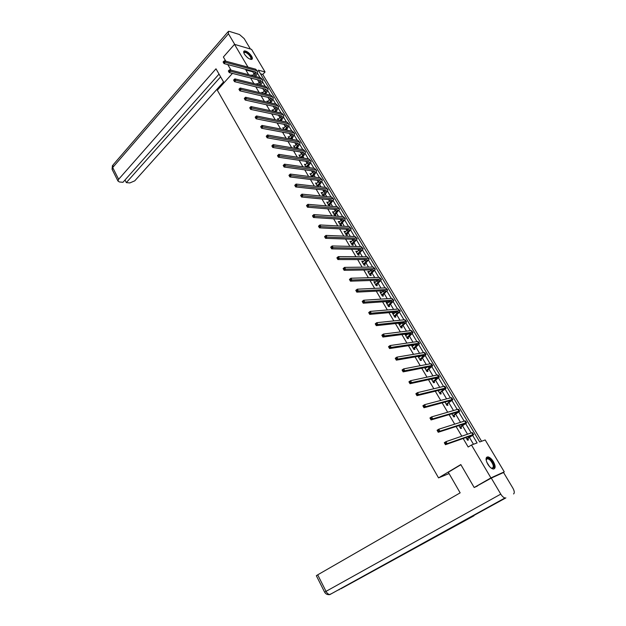 <?xml version="1.0" encoding="UTF-8"?>
<svg xmlns="http://www.w3.org/2000/svg" width="626" height="626" viewBox="0 0 626 626"><rect width="100%" height="100%" fill="white"/><g stroke="black" fill="none" stroke-linecap="round" stroke-linejoin="round"><path stroke-width="0.94" d="M487.748 464.132C485.432 459.539 485.526 457.129 488.022 456.886C489.868 457.332 491.668 458.944 493.429 461.73C495.769 466.323 495.675 468.749 493.147 468.999C491.3 468.545 489.501 466.918 487.748 464.132M244.445 54.141C243.436 52.334 243.42 51.254 244.398 50.902C246.785 51.011 249.187 52.764 251.605 56.176C252.63 57.999 252.646 59.079 251.652 59.431C249.273 59.321 246.871 57.553 244.445 54.141M225.829 61.207L223.38 57.013L234.5 44.352L251.542 49.36L265.064 71.974L258.311 70.167L479.712 441.964L485.181 439.945L504.266 471.855L490.925 477.904L471.472 445.008L477.122 442.918L472.685 435.453M481.574 441.275L262.787 74.431L265.064 71.974M501.481 473.452L504.266 471.855M477.435 486.019L474.179 487.505L460.814 464.562L438.536 477.881L449.061 473.577M438.536 477.881L217.324 90.222L232.449 73.398M262.787 74.431L260.494 73.829M254.109 73.985L252.818 71.81L245.861 69.979L248.655 74.721M250.596 78L253.882 83.579M255.807 86.842L259.148 92.507M261.058 95.755L264.462 101.514M266.363 104.745L269.814 110.599M271.707 113.807L275.213 119.762M277.099 122.946L280.667 129.003M282.529 132.164L286.16 138.323M288.015 141.468L291.7 147.72M293.547 150.843L297.295 157.196M299.118 160.303L302.929 166.766M304.745 169.842L308.618 176.407M310.418 179.466L314.362 186.141M316.146 189.169L320.144 195.961M321.92 198.966L325.99 205.86M327.742 208.841L331.882 215.853M333.619 218.81L337.821 225.939M339.55 228.866L343.823 236.112M345.536 239.015L349.871 246.37M351.569 249.25L355.983 256.73M357.657 259.579L362.141 267.185M363.808 270.002L368.362 277.725M370.005 280.518L374.638 288.367M376.265 291.129L380.968 299.111M382.58 301.842L387.361 309.956M388.957 312.656L393.817 320.895M395.389 323.564L400.327 331.936M401.884 334.574L406.9 343.087M408.434 345.685L413.536 354.339M415.054 356.906L420.234 365.701M421.728 368.237L426.995 377.165M428.474 379.669L433.826 388.746M435.273 391.211L440.72 400.437M442.144 402.862L447.676 412.237M449.085 414.623L454.703 424.154M456.088 426.502L461.8 436.189M463.162 438.497L468.178 447.011L471.472 445.008M473.475 444.272L469.469 437.504M467.52 434.209L462.544 425.813M460.478 422.323L455.681 414.232M453.498 410.546L448.889 402.761M446.588 398.887L442.152 391.399M439.749 387.33L435.485 380.139M432.965 375.89L428.873 368.98M426.251 364.551L422.331 357.931M419.592 353.322L415.836 346.976M413.003 342.195L409.412 336.123M406.477 331.17L403.034 325.371M400.006 320.246L396.727 314.714M395.436 312.538L395.17 312.092M393.59 309.424L390.467 304.15M389.176 301.967L388.84 301.403M387.236 298.704L384.262 293.68M382.963 291.489L382.564 290.808M380.944 288.077L378.12 283.304M376.813 281.113L376.343 280.307M374.708 277.545L372.024 273.022M370.717 270.815L370.177 269.9M368.526 267.114L365.991 262.834M364.676 260.619L364.066 259.587M362.399 256.77L360.005 252.732M358.69 250.51L358.009 249.367M356.327 246.519L354.066 242.716M352.751 240.486L352.008 239.234M350.31 236.362L348.189 232.786M346.867 230.556L346.061 229.194M344.339 226.291L342.359 222.942M341.029 220.704L340.161 219.241M338.431 216.314L336.577 213.184M335.246 210.939L334.315 209.374M332.57 206.423L330.849 203.513M329.511 201.259L328.525 199.592M326.756 196.619L325.16 193.919M323.822 191.666L322.781 189.897M320.997 186.892L319.534 184.412M318.188 182.15L317.085 180.28M315.293 177.26L313.947 174.983M312.601 172.713L311.435 170.757M309.635 167.705L308.407 165.64M307.061 163.363L305.84 161.305M304.017 158.237L302.914 156.367M301.56 154.082L300.292 151.938M298.453 148.839L297.467 147.173M296.114 144.888L294.783 142.65M292.937 139.528L292.068 138.056M290.707 135.764L289.329 133.432M287.475 130.302L286.708 129.019M285.354 126.718L283.914 124.3M282.044 121.147L281.395 120.051M280.033 117.751L278.554 115.247M276.669 112.07L276.129 111.154M274.767 108.854L273.233 106.264M271.34 103.063L270.909 102.335M269.54 100.027L267.951 97.359M266.05 94.143L265.721 93.587M264.352 91.279L262.724 88.524M259.211 82.601L257.529 79.76M252.865 75.347L251.699 75.034L252.028 75.589M257.959 83.947L256.785 83.626L257.247 84.408M263.084 92.625L261.903 92.288L262.497 93.297M268.264 101.373L267.067 101.029L267.803 102.265M273.476 110.192L272.271 109.832L273.147 111.311M278.734 119.081L277.521 118.713L278.539 120.435M284.04 128.048L282.811 127.673L283.969 129.629M289.384 137.086L288.148 136.703L289.455 138.909M294.776 146.202L293.531 145.803L294.987 148.268M300.214 155.389L298.954 154.982L300.558 157.705M305.699 164.661L304.424 164.239L306.184 167.22M311.224 174.012L309.948 173.582L311.865 176.822M312.969 176.962L312.609 176.352M316.803 183.441L315.512 182.995L317.585 186.509M318.689 186.634L318.188 185.781M322.421 192.949L321.122 192.487L323.29 196.165L324.393 196.274L323.806 195.281M328.094 202.534L326.78 202.065L328.971 205.774L330.066 205.868L329.472 204.866M333.822 212.206L332.492 211.729L334.699 215.469L335.794 215.54L335.192 214.53M339.589 221.964L338.251 221.471L340.481 225.243L341.561 225.305L340.959 224.28M345.411 231.808L344.057 231.299L346.303 235.102L347.383 235.149L346.781 234.116M351.28 241.738L349.918 241.213L352.188 245.048L353.26 245.079L352.649 244.038M357.203 251.746L355.826 251.214L358.119 255.087L359.183 255.095L358.565 254.046M363.182 261.848L362.853 261.3L361.789 261.308L364.097 265.205L365.161 265.197L364.535 264.149M369.207 272.044L368.863 271.465L367.806 271.481L370.13 275.424L371.195 275.393L370.561 274.329M375.287 282.326L374.927 281.716L373.878 281.755L376.226 285.722L377.275 285.683L376.641 284.603M381.43 292.702L381.046 292.052L379.998 292.115L382.369 296.121L383.409 296.059L382.768 294.971M387.619 303.172L387.22 302.491L386.179 302.561L388.566 306.607L389.607 306.529L388.957 305.433M393.864 313.728L393.441 313.016L392.408 313.11L394.818 317.194L395.851 317.092L395.202 315.989M400.17 324.385L399.724 323.642L398.699 323.752L401.133 327.875L402.158 327.75L401.501 326.639M406.532 335.145L406.071 334.362L405.045 334.495L407.503 338.65L408.52 338.51L407.855 337.383M412.949 345.998L412.464 345.176L411.454 345.333L413.927 349.527L414.944 349.363L414.271 348.228M417.988 356.397L420.414 360.498L421.423 360.318L420.742 359.175M419.428 356.945L418.997 356.225M424.647 367.658L426.963 371.578L427.957 371.375L427.276 370.216M425.962 368.002L425.649 367.462M431.369 379.027L433.568 382.752L434.561 382.533L433.865 381.367M438.153 390.507L440.235 394.036L441.22 393.793L440.524 392.612M445 402.095L446.964 405.429L447.942 405.155L447.238 403.966M451.909 413.786L453.764 416.924L454.726 416.626L454.014 415.429M458.889 425.602L460.619 428.528L461.573 428.207L460.861 427.002M465.94 437.519L467.544 440.242L468.491 439.898L467.771 438.677M474.179 487.505L490.925 477.904M245.861 69.979L246.323 69.47M247.974 67.138L234.5 44.352M231.057 70.182L227.794 64.58M471.19 432.942L465.721 423.732M464.179 421.149L458.819 412.127M457.238 409.467L451.988 400.624M450.36 397.886L445.219 389.231M443.544 386.422L438.513 377.947M436.799 375.068L431.87 366.766M430.109 363.816L425.281 355.685M423.489 352.665L418.763 344.707M416.924 341.616L412.299 333.83M410.421 330.677L405.891 323.055M403.981 319.831L399.545 312.374M397.596 309.087L393.253 301.787M391.266 298.438L387.024 291.293M384.998 287.89L380.843 280.902M378.785 277.428L374.724 270.596M372.626 267.067L368.651 260.385M366.523 256.793L362.634 250.259M360.474 246.613L356.671 240.22M354.472 236.526L350.763 230.274M348.533 226.526L344.903 220.415M342.641 216.612L339.089 210.641M336.804 206.783L333.329 200.946M331.013 197.041L327.625 191.337M325.27 187.377L321.96 181.814M319.581 177.807L316.349 172.361M313.939 168.308L310.786 163.003M308.344 158.894L305.269 153.714M302.804 149.567L299.791 144.504M297.303 140.31L294.369 135.373M291.849 131.131L288.985 126.311M286.442 122.039L283.648 117.336M281.082 113.009L278.359 108.431M275.761 104.065L273.108 99.597M270.487 95.191L267.905 90.833M265.26 86.388L262.74 82.139M260.072 77.655L257.615 73.524M252.818 71.81L253.28 71.309M255.408 71.88L252.857 75.331M260.526 80.527L257.935 83.915M262.474 93.18L263.053 92.562M267.599 101.928L268.21 101.287M272.795 110.724L273.413 110.082M278.038 119.589L278.656 118.948M283.32 128.526L283.946 127.892M288.641 137.532L289.275 136.906M294.017 146.625L294.658 145.991M299.431 155.788L300.073 155.162M304.893 165.029L305.543 164.403M310.394 174.349L311.059 173.723M315.95 183.747L316.615 183.128M321.553 193.223L322.226 192.605M327.202 202.777L327.883 202.167M332.899 212.417L333.58 211.815M338.65 222.144L339.339 221.541M344.441 231.956L345.137 231.354M350.294 241.847L350.99 241.245M356.186 251.824L356.898 251.229M362.141 261.895L362.853 261.3M368.143 272.052L368.863 271.465M374.199 282.295L374.927 281.716M380.311 292.632L381.046 292.052M386.469 303.062L387.22 302.491M392.69 313.587L393.441 313.016M398.965 324.205L399.724 323.642M405.296 334.926L406.071 334.362M411.689 345.732L412.464 345.176M418.137 356.648L418.653 356.28M254.203 76.145L256.198 72.655L255.291 71.841L224.014 63.586L223.122 62.005L223.459 62.577L223.928 62.044L223.592 61.465L223.122 62.005M223.592 61.465L224.358 60.816L225.188 62.248L256.457 70.574L257.818 71.787L256.441 75.269L255.361 76.442M224.358 60.816L255.635 69.189L257.396 71.074M223.928 62.044L225.188 62.248L224.014 63.586L223.459 62.577M243.929 53.1C244.234 51.121 246.018 51.598 249.281 54.525C251.722 57.428 252.067 59.008 250.306 59.282M250.228 59.259L250.345 59.235C251.417 58.625 250.948 57.169 248.945 54.853C247.176 53.108 245.713 52.294 244.539 52.404L243.96 53.171M251.879 59.353C252.255 58.187 251.472 56.528 249.524 54.368C247.333 52.208 245.517 51.199 244.062 51.332L243.749 51.473M486.136 460.008L486.245 459.014C486.965 457.45 488.437 457.7 490.667 459.774C494.798 465.619 494.986 468.397 491.23 468.107M491.418 468.209L491.778 468.295C494.219 467.434 493.726 464.742 490.291 460.227L487.677 458.592L486.136 459.797M493.914 468.984C495.252 466.652 494.204 463.412 490.753 459.265L487.505 457.238L486.566 457.316M224.022 82.765L215.986 68.805L118.627 179.31L117.97 181.047L119.409 181.97L122.97 182.299L219.03 74.095M234.75 44.43L228.459 33.788L228.412 31.339L229.421 31.417L239.468 34.524L244.171 38.593L250.416 49.031M125.012 179.998L126.335 182.612L129.84 182.941L134.754 180.844L223.552 81.951M126.335 182.612L220.61 76.841M460.908 464.719L448.302 472.254L460.157 492.85L317.703 574.832L326.029 591.359L500.769 494.117L491.277 478.084L474.751 487.239M500.769 494.117C502.13 496.308 503.531 497.592 504.971 497.967L466.519 519.181M324.628 592.188L326.029 591.359C327.093 593.315 328.368 594.387 329.871 594.575L505.886 497.873M513.57 493.945C514.697 492.991 514.462 491.042 512.866 488.1L503.547 472.513L491.277 478.084M316.349 575.717L317.703 574.832M472.685 515.777L473.099 515.879M339.222 589.762L338.431 589.88M331.67 593.581L329.284 594.677M259.195 84.886L261.332 81.294L260.424 80.496L229.241 72.585L228.349 71.004L228.693 71.583L229.163 71.051L228.826 70.472L228.349 71.004M228.826 70.472L229.593 69.807L230.431 71.254L261.605 79.228L262.951 80.425L261.551 83.884L260.346 85.175M229.593 69.807L260.776 77.835L262.537 79.721M229.163 71.051L230.431 71.254L229.241 72.585L228.693 71.583M264.211 93.704L265.549 92.288L266.504 90.003L265.612 89.228L234.515 81.662L233.631 80.081L233.968 80.668L234.453 80.136L234.108 79.557L233.631 80.081M262.443 93.196L265.682 89.244M234.108 79.557L234.867 78.876L235.72 80.339L266.793 87.961L268.131 89.135L266.699 92.562L265.361 93.978M234.867 78.876L265.956 86.56L267.725 88.446M234.453 80.136L235.72 80.339L234.515 81.662L233.968 80.668M269.266 102.601L270.745 101.052L271.723 98.791L270.831 98.024L239.836 90.825L238.952 89.244L239.296 89.831L239.781 89.307L239.437 88.712L238.952 89.244M267.607 101.944L270.878 98.039M239.437 88.712L240.196 88.031L241.049 89.502L272.028 96.772L273.351 97.914L271.887 101.31L270.409 102.86M240.196 88.031L271.191 95.355L272.952 97.233M239.781 89.307L241.049 89.502L239.836 90.825L239.296 89.831M274.352 111.569L275.98 109.886L276.982 107.641L276.097 106.897L245.204 100.058L244.32 98.478L244.664 99.072L245.149 98.548L244.805 97.953L244.32 98.478M272.819 110.755L276.113 106.905M244.805 97.953L245.564 97.257L246.433 98.744L277.31 105.645L278.617 106.764L277.122 110.137L275.495 111.811M245.564 97.257L276.457 104.221L278.226 106.099M245.149 98.548L246.433 98.744L245.204 100.058L244.664 99.072M279.47 120.622L281.262 118.799L282.279 116.569L281.41 115.849L250.619 109.378L249.735 107.797L250.079 108.4L250.572 107.875L250.228 107.273L249.735 107.797M278.069 119.644L281.395 115.841M250.228 107.273L250.987 106.569L251.855 108.071L282.631 114.597L283.93 115.685L282.396 119.034L280.612 120.857M250.987 106.569L281.77 113.157L283.539 115.035M250.572 107.875L251.855 108.071L250.619 109.378L250.079 108.4M284.627 129.754L286.591 127.782L287.624 125.576L286.763 124.871L256.081 118.776L255.197 117.195L255.541 117.805L256.042 117.281L255.69 116.671L255.197 117.195M283.367 128.604L286.716 124.856M255.69 116.671L256.449 115.959L257.333 117.469L287.999 123.627L289.282 124.691L287.717 128.001L285.761 129.973M256.449 115.959L287.131 122.172L288.899 124.05M256.042 117.281L257.333 117.469L256.081 118.776L255.541 117.805M289.815 138.972L291.959 136.844L293.015 134.653L292.17 133.964L261.59 128.26L260.706 126.734L261.058 127.289L261.558 126.765L261.206 126.155L260.706 126.679M288.703 137.642L292.084 133.948M261.206 126.155L261.965 125.435L262.85 126.961L293.406 132.728L294.682 133.768L293.085 137.047L290.941 139.175M261.965 125.435L292.538 131.264L294.306 133.135M261.558 126.765L262.85 126.961L261.59 128.26L261.058 127.289M295.089 148.284L297.373 145.975L298.453 143.816L297.616 143.143L267.145 137.822L266.253 136.28L266.621 136.859L267.13 136.343L266.77 135.725L266.261 136.241M294.095 146.758L297.491 143.119M266.77 135.725L267.529 134.989L268.421 136.531L298.868 141.906L300.12 142.916L298.492 146.171L296.215 148.472M267.529 134.989L297.984 140.435L299.76 142.305M267.13 136.343L268.421 136.531L267.145 137.822L266.621 136.859M295.159 148.143L296.286 148.331M300.488 157.572L302.835 155.185L303.939 153.049L303.101 152.392L272.756 147.47L271.856 145.921L272.232 146.515L272.74 145.999L272.38 145.381L271.872 145.897M299.525 155.944L302.945 152.368M272.38 145.381L273.139 144.629L274.039 146.187L304.369 151.171L305.613 152.149L303.946 155.365L301.552 157.854M273.139 144.629L303.485 149.677L305.253 151.547M272.74 145.999L274.039 146.187L272.756 147.47L272.232 146.515M300.597 157.345L301.716 157.517M305.973 166.852L308.336 164.481L309.471 162.361L308.641 161.727L278.413 157.204L277.506 155.639L277.889 156.257L278.406 155.741L278.046 155.115L277.529 155.631L278.797 154.356L309.025 159.004L310.801 160.866M304.995 165.209L308.438 161.696M278.046 155.115L278.797 154.356L279.712 155.929L309.917 160.506L311.153 161.453L309.455 164.638L306.928 167.322M278.406 155.741L279.712 155.929L278.413 157.204L277.889 156.257M306.083 166.626L307.202 166.782M311.498 176.211L313.892 173.848L315.042 171.751L314.229 171.133L284.118 167.032L283.202 165.452L284.509 164.176L314.62 168.41L316.388 170.264M310.519 174.552L313.978 171.101M283.758 164.943L283.234 165.452L283.601 166.086L284.509 164.176L285.433 165.757L315.52 169.92L316.733 170.843L315.003 173.997L312.343 176.884M284.126 165.577L285.433 165.757L284.118 167.032L283.601 166.086M311.615 175.984L312.726 176.125M317.077 185.648L319.495 183.293L320.668 181.219L319.863 180.624L289.877 176.939L288.954 175.343L290.276 174.075L320.254 177.894L322.03 179.748M316.091 183.981L319.557 180.585M289.525 174.857L288.993 175.366L289.361 176L290.276 174.075L291.2 175.671L321.161 179.419L322.367 180.311L320.598 183.426L317.797 186.532M289.893 175.491L291.2 175.671L289.877 176.939L289.361 176M317.194 185.421L318.298 185.554M322.703 195.171L326.342 190.774L325.543 190.202L295.691 186.939L294.752 185.327L296.09 184.067L325.943 187.456L327.719 189.31M321.709 193.481L325.191 190.163M295.339 184.858L294.807 185.366L295.175 186.008L296.09 184.067L297.029 185.679L326.858 188.997L328.047 189.858L326.24 192.941L323.345 196.173M295.715 185.507L297.029 185.679L295.691 186.939L295.175 186.008M322.82 194.944L323.924 195.054M328.376 204.772L332.062 200.406L331.279 199.858L301.552 197.034L300.613 195.406L301.959 194.154L331.678 197.104L333.455 198.958M327.375 203.067L330.864 199.819M301.208 194.952L300.668 195.453L301.043 196.102L301.959 194.154L302.906 195.774L332.602 198.661L333.775 199.491L329.002 205.774M301.583 195.602L302.906 195.774L301.552 197.034L301.043 196.102M328.493 204.545L329.597 204.639M334.104 214.452L337.837 210.125L337.062 209.593L307.468 207.214L306.521 205.571L307.882 204.326L337.469 206.838L339.245 208.685M333.087 212.738L336.577 209.554M307.131 205.14L306.584 205.641L306.967 206.298L307.882 204.326L308.829 205.962L338.4 208.403L339.55 209.201L334.699 215.469M307.515 205.797L308.829 205.962L307.468 207.214L306.967 206.298M334.221 214.225L335.309 214.303M339.871 224.218L343.651 219.929L342.892 219.421L313.438 217.488L312.476 215.837L313.853 214.593L343.298 216.659L345.082 218.497M338.854 222.488L342.344 219.382M313.11 215.422L312.554 215.915L312.945 216.58L313.853 214.593L314.815 216.244L344.245 218.239L345.38 219.006L340.466 225.219M313.493 216.08L314.815 216.244L313.438 217.488L312.945 216.58M339.996 223.998L341.084 224.061M345.701 234.077L349.527 229.82L348.776 229.335L319.463 227.856L318.493 226.189L319.886 224.953L349.191 226.557L350.967 228.404M344.668 232.324L348.15 229.296M319.143 225.79L318.579 226.283L318.97 226.956L319.886 224.953L320.856 226.628L350.137 228.154L351.256 228.889L346.272 235.055M319.526 226.463L320.856 226.628L319.463 227.856L318.97 226.956M345.818 233.85L346.898 233.897M351.569 244.015L355.451 239.797L354.707 239.328L325.543 238.326L324.565 236.636L325.974 235.415L355.13 236.55L356.914 238.389M350.529 242.254L353.995 239.304M325.23 236.26L324.667 236.753L325.058 237.426L325.974 235.415L326.952 237.097L356.084 238.162L357.188 238.858L352.141 244.969M325.622 236.933L326.952 237.097L325.543 238.326L325.058 237.426M351.695 243.788L352.767 243.811M357.493 254.039L361.429 249.86L360.701 249.414L331.686 248.882L330.692 247.184L332.116 245.963L361.124 246.628L362.9 248.467M356.444 252.262L359.895 249.398M331.373 246.832L330.802 247.317L331.201 247.998L332.116 245.963L333.102 247.669L362.086 248.256L363.174 248.921L358.056 254.978M331.764 247.513L333.102 247.669L331.686 248.882L331.201 247.998M357.618 253.812L358.69 253.82M363.471 264.149L367.454 260.017L366.742 259.594L337.876 259.547L336.882 257.834L338.314 256.621L367.165 256.801L368.949 258.632M362.415 262.357L365.827 259.594M337.57 257.497L336.999 257.982L337.398 258.663L338.314 256.621L339.315 258.335L368.143 258.436L369.215 259.07L364.019 265.072M337.97 258.178L339.315 258.335L337.876 259.547L337.398 258.663M363.596 263.929L364.661 263.922M369.504 274.352L373.542 270.26L372.83 269.861L344.128 270.307L343.126 268.577L344.574 267.372L373.268 267.059L375.052 268.883M368.432 272.545L371.813 269.876M343.83 268.257L343.251 268.742L343.658 269.438L344.574 267.372L345.575 269.102L374.254 268.71L375.303 269.305L370.036 275.26M344.237 268.953L345.575 269.102L344.128 270.307L343.658 269.438M369.63 274.133L370.686 274.102M375.584 284.65L379.677 280.597L378.98 280.221L350.443 281.168L349.425 279.423L350.889 278.226L379.419 277.412L381.203 279.235M374.512 282.827L377.83 280.26M350.153 279.126L349.566 279.603L349.973 280.307L350.889 278.226L351.906 279.971L380.412 279.079L381.445 279.642L376.109 285.534M350.56 279.83L351.906 279.971L350.443 281.168L349.973 280.307M375.717 284.423L376.766 284.384M381.727 295.034L385.866 291.02L385.186 290.675L356.812 292.131L355.787 290.37L357.266 289.181L385.632 287.858L387.416 289.674M380.639 293.195L383.894 290.738M356.53 290.096L355.936 290.574L356.35 291.278L357.266 289.181L358.291 290.949L386.633 289.541L387.65 290.065L382.236 295.902M356.937 290.8L358.291 290.949L356.812 292.131L356.35 291.278M381.852 294.807L382.901 294.752M387.917 305.511L392.119 301.544L391.446 301.223L363.244 303.203L362.211 301.419L363.698 300.237L391.899 298.399L393.684 300.206M386.821 303.657L389.99 301.325M362.963 301.169L362.368 301.638L362.783 302.35L363.698 300.237L364.739 302.022L392.909 300.097L393.903 300.582L388.417 306.364M363.377 301.881L364.739 302.022L363.244 303.203L362.783 302.35M388.05 305.292L389.09 305.206M394.169 316.091L398.418 312.163L397.768 311.865L369.739 314.377L368.691 312.577L370.201 311.404L398.222 309.033L400.006 310.84M393.058 314.213L396.125 312.014M369.465 312.351L368.863 312.812L369.285 313.532L370.201 311.404L371.249 313.203L399.239 310.746L400.217 311.192L394.654 316.912M369.888 313.07L371.249 313.203L369.739 314.377L369.285 313.532M394.302 315.864L395.335 315.762M400.476 326.756L404.779 322.875L404.138 322.601L376.289 325.653L375.24 323.838L376.758 322.68L404.599 319.769L405.562 320.183L406.384 321.568M399.357 324.871L402.283 322.805M376.03 323.634L375.42 324.096L375.843 324.824L376.758 322.68L377.814 324.495L405.632 321.498L406.587 321.905L400.953 327.562M376.453 324.362L377.814 324.495L376.289 325.653L375.843 324.824M400.609 326.529L401.634 326.412M406.837 337.524L411.204 333.689L410.578 333.447L382.909 337.046L381.844 335.207L383.386 334.057L411.039 330.598L411.978 330.974L412.824 332.39M405.711 335.614L408.473 333.713M382.658 335.027L382.04 335.489L382.463 336.225L383.386 334.057L384.45 335.896L412.08 332.343L413.019 332.711L407.299 338.306M383.081 335.763L384.45 335.896L382.909 337.046L382.463 336.225M406.97 337.297L407.988 337.164M413.262 348.392L417.683 344.597L417.065 344.378L389.591 348.541L388.519 346.694L390.068 345.552L417.542 341.53L418.458 341.866L419.326 343.322M412.119 346.468L414.686 344.746M389.341 346.538L388.723 346.992L389.153 347.735L389.779 347.274L389.341 346.538L390.068 345.552L391.148 347.399L418.591 343.291L419.506 343.619L413.708 349.151M389.779 347.274L391.148 347.399L389.591 348.541L389.153 347.735M413.395 348.166L414.404 348.009M419.741 359.355L424.225 355.615L423.622 355.419L396.336 360.153L395.249 358.283L396.821 357.156L424.099 352.563L424.999 352.861L425.883 354.347M418.591 357.407L420.922 355.889M396.101 358.15L395.468 358.604L395.906 359.355L396.532 358.901L396.101 358.15L396.821 357.156L397.909 359.027L425.156 354.339L426.048 354.629L420.179 360.099M396.532 358.901L397.909 359.027L396.336 360.153L395.906 359.355M419.874 359.128L420.883 358.948M426.275 370.42L430.821 366.726L430.234 366.562L403.152 371.875L402.056 369.989L403.645 368.87L430.719 363.698L431.596 363.949L432.503 365.474M425.117 368.456L427.159 367.165M402.917 369.88L402.283 370.334L402.721 371.085L403.363 370.639L402.917 369.88L403.645 368.87L404.74 370.756L431.783 365.49L432.66 365.74L426.705 371.14M403.363 370.639L404.74 370.756L403.152 371.875L402.721 371.085M426.416 370.193L427.417 369.997M432.879 381.586L437.48 377.947L436.909 377.814L410.03 383.715L408.919 381.813L410.531 380.702L437.402 374.935L438.255 375.146L439.186 376.711M431.705 379.606L433.403 378.581M409.811 381.727L409.169 382.173L409.607 382.94L410.249 382.494L409.811 381.727L410.531 380.702L411.634 382.611L438.474 376.75L439.327 376.954L433.294 382.283M410.249 382.494L411.634 382.611L410.03 383.715L409.607 382.94M433.02 381.367L434.006 381.14M439.538 392.862L444.21 389.27L443.654 389.161L416.979 395.671L415.86 393.746L417.479 392.651L444.147 386.281L444.976 386.445L445.931 388.05M438.357 390.859L439.624 390.147M416.767 393.691L416.118 394.13L416.564 394.904L417.213 394.466L416.767 393.691L417.479 392.651L418.598 394.576L445.235 388.112L446.064 388.269L440.665 392.392L439.937 393.535M438.31 390.78L438.779 390.71M417.213 394.466L418.598 394.576L416.979 395.671L416.564 394.904M439.679 392.635L440.665 392.392M446.268 404.24L450.994 400.703L450.454 400.624L423.99 407.745L422.863 405.805L424.506 404.717L450.955 397.729L451.761 397.854L452.739 399.49M445.07 402.221L445.79 401.876M423.786 405.773L423.129 406.211L423.583 406.986L424.24 406.556L423.786 405.773L424.506 404.717L425.633 406.657L452.05 399.576L452.856 399.693L447.379 403.747L446.651 404.889M445.008 402.111L445.563 402.025M424.24 406.556L425.633 406.657L423.99 407.745L423.583 406.986M446.408 404.013L447.379 403.747M423.129 406.211L422.863 405.805M453.052 415.719L457.316 412.19L431.079 419.944L429.937 417.98L431.596 416.9L457.825 409.294L458.615 409.373L459.609 411.047M430.884 417.98L430.218 418.411L430.68 419.193L431.345 418.763L430.884 417.98L431.596 416.9L432.738 418.864L458.936 411.157L459.719 411.227L454.163 415.21L453.42 416.345M431.345 418.763L432.738 418.864L431.079 419.944L430.68 419.193M453.193 415.5L454.163 415.21M430.218 418.411L429.937 417.98M459.907 427.315L464.249 423.865L438.239 432.261L437.081 430.281L438.763 429.209L464.766 420.962L465.525 420.993L466.55 422.714M438.051 430.305L437.378 430.727L437.84 431.525L438.513 431.095L438.051 430.305L438.763 429.209L439.914 431.197L465.885 422.847L466.644 422.871L461.01 426.783L460.259 427.918M438.513 431.095L439.914 431.197L438.239 432.261L437.84 431.525M460.047 427.088L461.01 426.783M437.378 430.727L437.081 430.281M466.816 439.014L471.253 435.657L445.462 444.703L444.303 442.699L445.994 441.643L471.769 432.746L472.505 432.73L473.553 434.483M445.289 442.754L444.609 443.177L445.078 443.975L445.759 443.552L445.289 442.754L445.994 441.643L447.16 443.646L472.896 434.647L473.632 434.624L467.919 438.458L467.16 439.593M445.759 443.552L447.16 443.646L445.462 444.703L445.078 443.975M466.965 438.795L467.919 438.458M444.609 443.177L444.303 442.699M254.469 73.594L255.283 74.971M255.635 69.189L256.457 70.574M486.762 462.152L489.54 466.573M488.437 465.196L487.521 463.733M228.459 33.788L112.703 167.533L118.627 179.31M227.887 31.949L113.056 164.92L112.265 169.693M473.976 515.769L340.826 588.816M259.579 82.209L260.4 83.594M260.776 77.835L261.605 79.228M264.72 90.887L265.549 92.288M265.956 86.56L266.793 87.961M269.908 99.644L270.745 101.052M271.191 95.355L272.028 96.772M275.143 108.47L275.98 109.886M276.457 104.221L277.31 105.645M280.417 117.367L281.262 118.799M281.77 113.157L282.631 114.597M285.73 126.335L286.591 127.782M287.131 122.172L287.999 123.627M291.09 135.388L291.959 136.844M292.538 131.264L293.406 132.728M296.497 144.504L297.373 145.975M297.984 140.435L298.868 141.906M301.951 153.706L302.835 155.185M303.485 149.677L304.369 151.171M307.452 162.987L308.336 164.481M309.025 159.004L309.917 160.506M313 172.338L313.892 173.848M314.62 168.41L315.52 169.92M318.587 181.775L319.495 183.293M320.254 177.894L321.161 179.419M324.229 191.29L325.137 192.824M325.943 187.456L326.858 188.997M329.918 200.891L330.833 202.441M331.678 197.104L332.602 198.661M335.661 210.571L336.585 212.136M337.469 206.838L338.4 208.403M341.444 220.336L342.383 221.909M343.298 216.659L344.245 218.239M347.289 230.188L348.228 231.776M349.191 226.557L350.137 228.154M353.174 240.126L354.12 241.722M355.13 236.55L356.084 238.162M359.113 250.15L360.075 251.762M361.124 246.628L362.086 248.256M365.107 260.26L366.077 261.887M367.165 256.801L368.143 258.436M371.155 270.463L372.134 272.107M373.268 267.059L374.254 268.71M377.259 280.753L378.237 282.412M379.419 277.412L380.412 279.079M383.409 291.145L384.403 292.811M385.632 287.858L386.633 289.541M389.622 301.622L390.624 303.305M391.899 298.399L392.909 300.097M395.89 312.194L396.9 313.9M398.222 309.033L399.239 310.746M402.213 322.86L403.23 324.581M404.599 319.769L405.632 321.498M408.637 333.697L409.623 335.364M411.039 330.598L412.08 332.343M415.14 344.676L416.071 346.241M417.542 341.53L418.591 343.291M421.713 355.756L422.581 357.227M424.099 352.563L425.156 354.339M428.34 366.938L429.146 368.307M430.719 363.698L431.783 365.49M435.031 378.221L435.782 379.489M437.402 374.935L438.474 376.75M441.784 389.622L442.472 390.78M444.147 386.281L445.235 388.112M448.599 401.125L449.225 402.174M450.955 397.729L452.05 399.576M455.485 412.73L456.041 413.676M457.825 409.294L458.936 411.157M462.434 424.459L462.919 425.289M464.766 420.962L465.885 422.847M469.445 436.291L469.868 437.011M471.769 432.746L472.896 434.647M255.917 72.178L256.198 72.655M243.968 53.046L244.539 52.404M486.199 459.523L486.245 459.014M486.152 459.492L487.677 458.592M117.97 181.047L112.07 169.294L112.43 165.569M504.971 497.967L329.871 594.575C327.5 594.919 325.755 594.121 324.62 592.173L316.333 575.685M261.058 80.824L261.332 81.294M266.23 89.541L266.504 90.003M271.449 98.337L271.723 98.791M276.715 107.203L276.982 107.641M282.021 116.139L282.279 116.569M287.373 125.153L287.624 125.576M292.772 134.238L293.015 134.653M298.211 143.401L298.453 143.816M303.696 152.642L303.939 153.049M309.236 161.962L309.471 162.361"/></g></svg>

